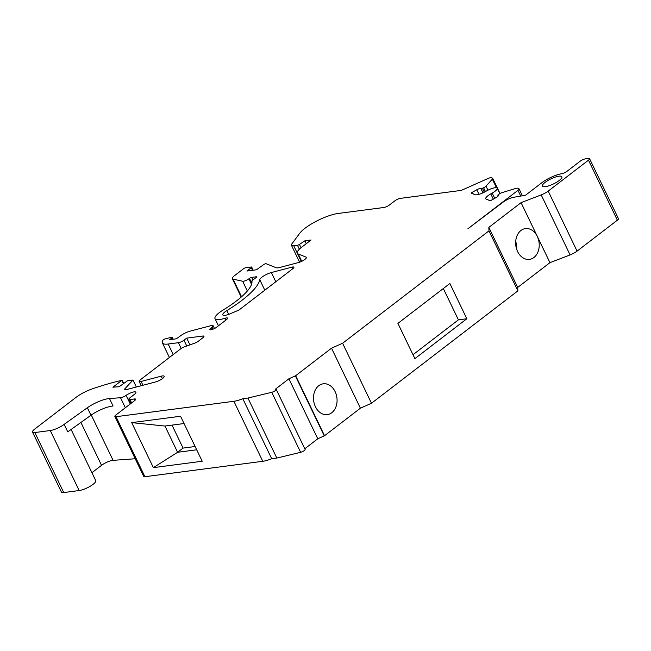 <?xml version="1.0" encoding="UTF-8"?>
<svg xmlns="http://www.w3.org/2000/svg" width="651" height="651" viewBox="0 0 651 651"><rect width="100%" height="100%" fill="white"/><g stroke="black" fill="none" stroke-linecap="round" stroke-linejoin="round"><path stroke-width="0.98" d="M120.516 397.737L109.474 398.526A17.26 4.533 154.3 0 0 87.364 407.746L64.14 424.362A10.782 2.832 154.3 0 1 50.29 430.523L34.853 432.549A8.626 2.262 154.3 0 1 32.55 432.085A8.626 2.262 154.3 0 1 34.715 429.082L76.077 397.322A17.512 4.598 154.3 0 1 92.027 388.972A118.23 31.053 154.3 0 1 121.9 380.33L112.9 387.182L119.149 386.735L127.531 380.745L132.975 380.029L124.707 388.997A4.313 1.131 -25.7 0 0 124.618 389.493A4.313 1.131 -25.7 0 0 126.595 389.558L155.467 381.974A6.469 1.701 -25.7 0 0 161.627 379.175A6.469 1.701 -25.7 0 0 164.174 376.27A6.469 1.701 -25.7 0 0 161.212 376.172L141.112 381.453A4.313 1.131 154.3 0 1 139.143 381.388A4.313 1.131 154.3 0 1 140.225 379.891L180.644 348.855A4.313 1.131 154.3 0 1 184.42 346.853L194.673 343.158A4.313 1.131 -25.7 0 0 198.449 341.157L202.86 337.763A4.313 1.131 -25.7 0 0 203.942 336.258A4.313 1.131 -25.7 0 0 202.795 336.03L186.682 338.138L183.973 340.221A4.313 1.131 154.3 0 1 178.431 342.686L168.153 344.029A21.597 5.672 154.3 0 1 162.384 342.882A21.597 5.672 154.3 0 1 162.921 340.221A1.725 0.456 154.3 0 1 165.199 338.911L171.246 337.324A2.124 0.561 154.3 0 1 172.222 337.348A2.124 0.561 154.3 0 1 171.685 338.097L169.618 339.684L176.364 338.797L181.157 335.371A8.585 2.254 154.3 0 1 190.059 331.164L211.152 325.622A4.248 1.115 154.3 0 1 213.097 325.679A4.248 1.115 154.3 0 1 212.031 327.168L210.924 328.014A4.297 1.131 -25.7 0 0 209.85 329.512A4.297 1.131 -25.7 0 0 212.478 329.373A4.297 1.131 -25.7 0 0 216.514 327.282L226.483 319.633A4.248 1.115 -25.7 0 0 227.549 318.144A4.248 1.115 -25.7 0 0 225.067 318.241A17.26 4.533 154.3 0 1 215.001 318.632A17.26 4.533 154.3 0 1 223.13 310.022A60.372 15.86 -25.7 0 0 251.913 280.988A1.725 0.456 154.3 0 1 252.352 280.418L256.168 277.497A1.725 0.456 -25.7 0 0 256.6 276.895A1.725 0.456 -25.7 0 0 256.136 276.797L251.685 277.383A1.725 0.456 -25.7 0 0 249.471 278.368L248.894 278.815A4.248 1.115 154.3 0 1 242.652 281.24L233.058 279.141A8.626 2.262 154.3 0 1 232.35 278.685A8.626 2.262 154.3 0 1 234.506 275.674L243.596 268.7A1.725 0.456 154.3 0 1 245.809 267.716L251.221 267.008A1.725 0.456 154.3 0 1 251.685 267.097A1.725 0.456 154.3 0 1 251.253 267.699L246.9 271.036L256.421 269.791L263.647 264.623A1.725 0.456 154.3 0 1 266.137 263.728L276.195 267.74A8.585 2.254 -25.7 0 0 279.678 267.496L298.451 262.565A5.892 1.546 -25.7 0 0 304.058 260.018A5.892 1.546 -25.7 0 0 306.369 257.373A5.892 1.546 -25.7 0 0 306.068 257.112L298.223 253.98A17.26 4.533 154.3 0 1 297.336 253.231A17.26 4.533 154.3 0 1 301.657 247.217L311.072 239.983L304.896 240.797L299.427 244.41A1.725 0.456 154.3 0 1 297.442 245.24L293.731 245.72A8.585 2.254 154.3 0 1 291.436 245.264A8.585 2.254 154.3 0 1 291.811 243.97L299.647 233.367A25.885 6.795 154.3 0 1 338.243 213.455L383.854 207.49A4.313 1.131 -25.7 0 0 389.396 205.024L394.864 200.825A4.313 1.131 154.3 0 1 400.406 198.36L461.299 190.393L487.843 178.577A4.313 1.131 154.3 0 1 491.554 177.747L492.465 178.105A4.378 1.147 154.3 0 1 492.685 178.301A4.378 1.147 154.3 0 1 492.335 179.155L486.02 186.162A3.019 0.789 154.3 0 1 483.587 187.732L482.424 188.245A1.725 0.456 154.3 0 1 480.943 188.578L480.845 188.546A3.45 0.903 -25.7 0 0 476.801 189.75L472.406 192.216A1.725 0.456 -25.7 0 0 471.405 193.184A1.725 0.456 -25.7 0 0 471.495 193.257L475.1 194.698A8.626 2.262 -25.7 0 0 485.231 191.679L486.663 190.873A8.626 2.262 154.3 0 1 497.242 188.229A8.626 2.262 154.3 0 1 492.213 193.095L490.781 193.892A8.626 2.262 -25.7 0 0 485.752 198.758A8.626 2.262 -25.7 0 0 486.199 199.133L489.804 200.573A1.725 0.456 -25.7 0 0 491.822 199.979L496.217 197.505A3.45 0.903 -25.7 0 0 498.218 195.569A3.45 0.903 -25.7 0 0 498.039 195.414L497.95 195.381A1.725 0.456 154.3 0 1 497.86 195.3A1.725 0.456 154.3 0 1 498.389 194.625L499.268 193.998A3.019 0.789 154.3 0 1 502.133 192.598L515.633 188.473A4.378 1.147 154.3 0 1 517.797 188.229L518.814 188.644A4.313 1.131 154.3 0 1 519.042 188.831A4.313 1.131 154.3 0 1 517.96 190.328L467.914 228.753L503.109 202.136A8.634 2.27 154.3 0 1 513.794 197.261L525.52 195.251L541.73 182.801A16.015 4.207 154.3 0 1 561.642 173.744A4.321 1.131 -25.7 0 0 567.005 171.303L580.065 161.277A4.313 1.131 154.3 0 1 585.607 158.811L588.414 158.445A4.313 1.131 154.3 0 1 589.57 158.673A4.313 1.131 154.3 0 1 588.488 160.17L548.191 191.109A8.626 2.262 154.3 0 1 541.209 194.909L521.06 202.648L488.828 227.402L488.974 230.861L342.605 343.248L331.522 348.179L295.66 375.717L288.898 378.768L275.357 389.249A3.239 0.846 154.3 0 1 276.227 389.42A3.239 0.846 154.3 0 1 274.893 390.909A3.239 0.846 154.3 0 1 271.744 392.301L247.933 398.054L242.815 398.729A17.26 4.533 154.3 0 1 233.896 401.285L116.024 416.705A4.313 1.131 154.3 0 1 114.869 416.477A4.313 1.131 154.3 0 1 115.951 414.972L134.545 400.69A4.313 1.131 -25.7 0 0 135.628 399.193A4.313 1.131 -25.7 0 0 134.472 398.965L129.988 399.551A4.313 1.131 154.3 0 1 128.833 399.323A4.313 1.131 154.3 0 1 129.915 397.818L134.277 394.465A6.469 1.701 -25.7 0 0 135.896 392.211A6.469 1.701 -25.7 0 0 132.104 392.366A6.469 1.701 -25.7 0 0 126.115 395.377A4.313 1.131 154.3 0 1 120.516 397.737L125.342 407.762M135.221 458.76L113.087 460.338A8.626 2.262 -25.7 0 0 101.54 465.319L91.921 472.707M64.14 424.362L67.753 431.865L90.977 415.248A17.26 4.533 154.3 0 1 113.079 406.021L109.474 398.526M589.57 158.673L618.45 218.687A4.313 1.131 154.3 0 1 617.368 220.184L577.071 251.123A8.626 2.262 154.3 0 1 570.089 254.923L549.949 262.662L517.708 287.416L517.862 290.875L371.485 403.262L360.402 408.193L324.54 435.731L317.778 438.782L304.782 448.759M276.227 389.42L305.107 449.434A3.239 0.846 154.3 0 1 303.773 450.923A3.239 0.846 154.3 0 1 300.632 452.315L276.821 458.068L271.703 458.743A17.26 4.533 154.3 0 1 262.776 461.299L144.904 476.719A4.313 1.131 154.3 0 1 143.757 476.491L114.869 416.477M71.114 429.465L95.73 480.617A10.782 2.832 154.3 0 1 90.375 486.159A10.782 2.832 154.3 0 1 79.17 490.537L63.741 492.555A8.626 2.262 154.3 0 1 61.43 492.099L32.55 432.085M545.131 182.361A10.782 2.832 154.3 0 1 555.262 177.113A10.782 2.832 154.3 0 1 561.862 176.763A10.782 2.832 154.3 0 1 553.374 183.989A10.782 2.832 154.3 0 1 542.429 186.121A10.782 2.832 154.3 0 1 545.131 182.361M291.949 267.146L271.361 272.549A8.585 2.254 -25.7 0 0 259.757 279.686A69.047 18.138 154.3 0 1 226.857 310.592A8.585 2.254 -25.7 0 0 222.813 314.872A8.585 2.254 -25.7 0 0 230.194 313.782L238.258 310.348A1.725 0.456 -25.7 0 0 239.454 309.673L292.828 268.684A4.248 1.115 -25.7 0 0 293.894 267.203A4.248 1.115 -25.7 0 0 291.949 267.146L292.73 268.765M184.046 423.541L164.963 426.039L177.601 452.29L196.683 449.8M131.705 422.629L153.367 467.638L202.201 461.25L180.539 416.241L131.705 422.629L164.963 426.039M153.367 467.638L177.601 452.29L183.069 448.091L172.01 425.119M195.105 446.521L183.069 448.091M242.815 398.729L271.703 458.743M247.933 398.054L276.821 458.068M288.898 378.768L317.778 438.782M331.782 412.71A15.534 11.718 82.5 0 0 335.127 391.642A15.534 11.718 82.5 0 0 323.27 383.805A15.534 11.718 82.5 0 0 313.66 400.723A15.534 11.718 82.5 0 0 327.298 414.606A15.534 11.718 82.5 0 0 331.782 412.71M331.522 348.179L360.402 408.193M342.605 343.248L371.485 403.262M449.865 283.494L397.916 323.384L414.882 358.644L466.832 318.754L449.865 283.494M488.974 230.861L517.862 290.875M488.828 227.402L517.708 287.416M533.934 257.487A15.534 11.718 82.5 0 0 538.401 239.348A15.534 11.718 82.5 0 0 525.422 228.591A15.534 11.718 82.5 0 0 515.82 245.508A15.534 11.718 82.5 0 0 529.45 259.383A15.534 11.718 82.5 0 0 533.934 257.487M521.06 202.648L549.949 262.662M515.69 241.464A15.534 11.718 -97.5 0 1 516.731 249.447M516.137 247.331A15.534 11.718 82.5 0 0 515.657 243.661M304.896 240.797L306.279 243.669M186.682 338.138L189.921 344.867M124.707 388.997L125.065 389.737M132.975 380.029L136.328 387.003M412.994 354.722L458.41 319.853L443.323 288.515M458.41 319.853L466.832 318.754M91.286 415.029L113.087 460.338M90.977 415.248L87.364 407.746M233.896 401.285L262.776 461.299M116.024 416.705L144.904 476.719M80.911 422.45L101.54 465.319M126.115 395.377L130.265 403.986M129.988 399.551L131.616 402.945M134.472 398.965L135.091 400.235M271.744 392.301L300.632 452.315M295.375 375.879L324.263 435.893M295.66 375.717L324.54 435.731M541.209 194.909L570.089 254.923M548.191 191.109L577.071 251.123M588.488 160.17L617.368 220.184M517.96 190.328L520.727 196.073M497.95 195.381L498.194 195.886M490.781 193.892L493.303 199.141M492.213 193.095L494.736 198.343M472.406 192.216L473.244 193.957M476.801 189.75L479.014 194.34M480.845 188.546L482.92 192.859M480.943 188.578L482.985 192.826M482.424 188.245L484.32 192.175M483.587 187.732L485.426 191.565M486.02 186.162L487.957 190.182M492.335 179.155L496.477 187.757M271.361 272.549L275.796 281.769M293.731 245.72L297.279 253.101M297.442 245.24L299.354 249.195M299.427 244.41L301.022 247.714M298.223 253.98L301.755 261.311M306.068 257.112L306.385 257.763M251.253 267.699L252.507 270.303M233.058 279.141L241.554 296.775M242.652 281.24L247.347 290.997M248.894 278.815L251.555 284.332M249.471 278.368L251.839 283.291M251.685 277.383L252.938 279.971M256.136 276.797L256.38 277.31M225.067 318.241L225.938 320.048M210.924 328.014L211.689 329.601M212.031 327.168L213.007 329.186M171.685 338.097L172.279 339.334M168.153 344.029L173.223 354.559M178.431 342.686L181.206 348.456M183.973 340.221L186.764 346.006M202.795 336.03L203.405 337.299M141.112 381.453L142.951 385.262M161.212 376.172L162.4 378.638M121.973 380.697L123.413 383.691M34.853 432.549L63.741 492.555M50.29 430.523L79.17 490.537M226.857 310.592L228.68 314.384M259.757 279.686L264.819 290.191M130.859 403.53L128.833 399.323M522.387 195.788L519.042 188.831M498.161 195.943L497.86 195.3M499.838 193.624L497.242 188.229M500.017 193.526L492.685 178.301M299.59 262.215L291.436 245.264M301.315 261.515L297.336 253.231M253.19 270.214L251.685 267.097M241.204 297.084L232.35 278.685M218.443 325.801L215.001 318.632M214.472 328.535L213.097 325.679M173.117 339.228L172.222 337.348M169.406 357.48L162.384 342.882M141.226 385.717L139.143 381.388M123.731 383.463L122.242 380.355"/></g></svg>
